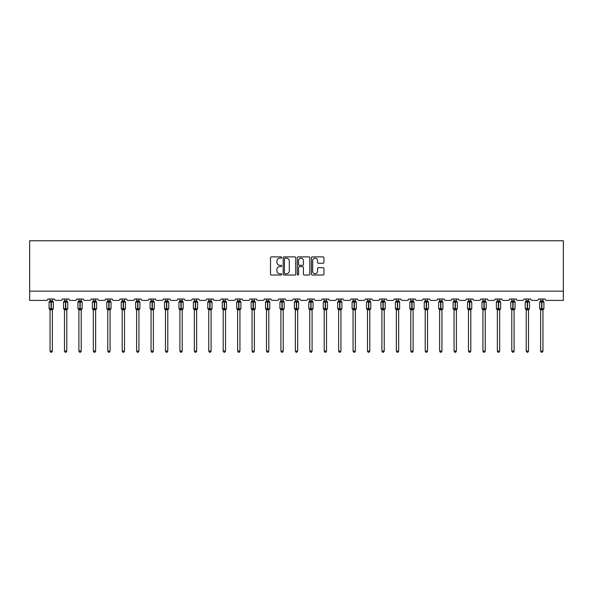 <?xml version="1.0" encoding="UTF-8"?>
<svg xmlns="http://www.w3.org/2000/svg" width="593" height="593" viewBox="0 0 593 593"><rect width="100%" height="100%" fill="white"/><g stroke="black" fill="none" stroke-linecap="round" stroke-linejoin="round"><path stroke-width="0.89" d="M281.705 257.51A0.637 0.637 0 0 0 281.067 256.873L271.416 256.873A0.904 0.904 0 0 0 270.512 257.785L270.512 274.122A0.904 0.904 0 0 0 271.416 275.033L281.067 275.033A0.637 0.637 0 0 0 281.705 274.396A0.637 0.637 0 0 0 281.067 273.758L279.814 273.758A2.906 2.906 0 0 1 276.909 270.853L276.909 269.496A2.906 2.906 0 0 1 279.814 266.591L281.067 266.591A0.637 0.637 0 0 0 281.705 265.953A0.637 0.637 0 0 0 281.067 265.316L279.814 265.316A2.906 2.906 0 0 1 276.909 262.41L276.909 261.053A2.906 2.906 0 0 1 279.814 258.148L281.067 258.148A0.637 0.637 0 0 0 281.705 257.51M323.037 263.277A0.904 0.904 0 0 0 323.941 262.365L323.941 257.785A0.904 0.904 0 0 0 323.037 256.873L312.318 256.873A0.904 0.904 0 0 0 311.414 257.785L311.414 274.122A0.904 0.904 0 0 0 312.318 275.033L323.037 275.033A0.904 0.904 0 0 0 323.941 274.122L323.941 268.585A0.904 0.904 0 0 0 323.037 267.68L318.448 267.68A0.904 0.904 0 0 0 317.544 268.585L317.544 271.335A2.431 2.431 0 0 1 315.113 273.758A2.431 2.431 0 0 1 312.681 271.335L312.681 260.572A2.431 2.431 0 0 1 315.113 258.148A2.431 2.431 0 0 1 317.544 260.572L317.544 262.365A0.904 0.904 0 0 0 318.448 263.277L323.037 263.277M563.35 291.156L563.35 240.751L29.65 240.751L29.65 300.406L46.484 300.406A1.386 1.386 0 0 0 47.87 299.02L54.534 299.02A1.386 1.386 0 0 0 55.92 300.406L60.916 300.406A1.386 1.386 0 0 0 62.302 299.02L68.958 299.02A1.386 1.386 0 0 0 70.345 300.406L75.341 300.406A1.386 1.386 0 0 0 76.727 299.02L83.391 299.02A1.386 1.386 0 0 0 84.777 300.406L89.773 300.406A1.386 1.386 0 0 0 91.159 299.02L97.823 299.02A1.386 1.386 0 0 0 99.209 300.406L104.205 300.406A1.386 1.386 0 0 0 105.591 299.02L112.247 299.02A1.386 1.386 0 0 0 113.634 300.406L118.63 300.406A1.386 1.386 0 0 0 120.016 299.02L126.68 299.02A1.386 1.386 0 0 0 128.066 300.406L133.062 300.406A1.386 1.386 0 0 0 134.448 299.02L141.104 299.02A1.386 1.386 0 0 0 142.498 300.406L147.487 300.406A1.386 1.386 0 0 0 148.88 299.02L155.536 299.02A1.386 1.386 0 0 0 156.923 300.406L161.919 300.406A1.386 1.386 0 0 0 163.305 299.02L169.969 299.02A1.386 1.386 0 0 0 171.355 300.406L176.351 300.406A1.386 1.386 0 0 0 177.737 299.02L184.393 299.02A1.386 1.386 0 0 0 185.779 300.406L190.776 300.406A1.386 1.386 0 0 0 192.162 299.02L198.825 299.02A1.386 1.386 0 0 0 200.212 300.406L205.208 300.406A1.386 1.386 0 0 0 206.594 299.02L213.25 299.02A1.386 1.386 0 0 0 214.644 300.406L219.64 300.406A1.386 1.386 0 0 0 221.026 299.02L227.682 299.02A1.386 1.386 0 0 0 229.068 300.406L234.065 300.406A1.386 1.386 0 0 0 235.451 299.02L242.114 299.02A1.386 1.386 0 0 0 243.501 300.406L248.497 300.406A1.386 1.386 0 0 0 249.883 299.02L256.539 299.02A1.386 1.386 0 0 0 257.933 300.406L262.921 300.406A1.386 1.386 0 0 0 264.315 299.02L270.971 299.02A1.386 1.386 0 0 0 272.357 300.406L277.354 300.406A1.386 1.386 0 0 0 278.74 299.02L285.403 299.02A1.386 1.386 0 0 0 286.79 300.406L291.786 300.406A1.386 1.386 0 0 0 293.172 299.02L299.828 299.02A1.386 1.386 0 0 0 301.214 300.406L306.21 300.406A1.386 1.386 0 0 0 307.597 299.02L314.26 299.02A1.386 1.386 0 0 0 315.646 300.406L320.643 300.406A1.386 1.386 0 0 0 322.029 299.02L328.685 299.02A1.386 1.386 0 0 0 330.079 300.406L335.067 300.406A1.386 1.386 0 0 0 336.461 299.02L343.117 299.02A1.386 1.386 0 0 0 344.503 300.406L349.499 300.406A1.386 1.386 0 0 0 350.886 299.02L357.549 299.02A1.386 1.386 0 0 0 358.935 300.406L363.932 300.406A1.386 1.386 0 0 0 365.318 299.02L371.974 299.02A1.386 1.386 0 0 0 373.36 300.406L378.356 300.406A1.386 1.386 0 0 0 379.75 299.02L386.406 299.02A1.386 1.386 0 0 0 387.792 300.406L392.788 300.406A1.386 1.386 0 0 0 394.175 299.02L400.838 299.02A1.386 1.386 0 0 0 402.224 300.406L407.221 300.406A1.386 1.386 0 0 0 408.607 299.02L415.263 299.02A1.386 1.386 0 0 0 416.649 300.406L421.645 300.406A1.386 1.386 0 0 0 423.031 299.02L429.695 299.02A1.386 1.386 0 0 0 431.081 300.406L436.077 300.406A1.386 1.386 0 0 0 437.464 299.02L444.12 299.02A1.386 1.386 0 0 0 445.513 300.406L450.502 300.406A1.386 1.386 0 0 0 451.896 299.02L458.552 299.02A1.386 1.386 0 0 0 459.938 300.406L464.934 300.406A1.386 1.386 0 0 0 466.32 299.02L472.984 299.02A1.386 1.386 0 0 0 474.37 300.406L479.366 300.406A1.386 1.386 0 0 0 480.753 299.02L487.409 299.02A1.386 1.386 0 0 0 488.795 300.406L493.791 300.406A1.386 1.386 0 0 0 495.177 299.02L501.841 299.02A1.386 1.386 0 0 0 503.227 300.406L508.223 300.406A1.386 1.386 0 0 0 509.609 299.02L516.273 299.02A1.386 1.386 0 0 0 517.659 300.406L522.655 300.406A1.386 1.386 0 0 0 524.042 299.02L530.698 299.02A1.386 1.386 0 0 0 532.084 300.406L537.08 300.406A1.386 1.386 0 0 0 538.466 299.02L545.13 299.02A1.386 1.386 0 0 0 546.516 300.406L563.35 300.406L563.35 291.156L29.65 291.156M295.707 257.785A0.904 0.904 0 0 0 294.795 256.873L284.084 256.873A0.904 0.904 0 0 0 283.18 257.785L283.18 274.122A0.904 0.904 0 0 0 284.084 275.033L294.795 275.033A0.904 0.904 0 0 0 295.707 274.122L295.707 257.785M298.205 256.873L308.916 256.873A0.904 0.904 0 0 1 309.82 257.785L309.82 274.122A0.904 0.904 0 0 1 308.916 275.033L304.328 275.033A0.904 0.904 0 0 1 303.423 274.122L303.423 267.495A0.904 0.904 0 0 0 302.512 266.591L299.472 266.591A0.904 0.904 0 0 0 298.568 267.495L298.568 274.396A0.637 0.637 0 0 1 297.931 275.033A0.637 0.637 0 0 1 297.293 274.396L297.293 257.785A0.904 0.904 0 0 1 298.205 256.873M285.085 258.148A0.637 0.637 0 0 0 284.447 258.778L284.447 273.128A0.637 0.637 0 0 0 285.085 273.758L286.397 273.758A2.906 2.906 0 0 0 289.302 270.853L289.302 261.053A2.906 2.906 0 0 0 286.397 258.148L285.085 258.148M303.423 260.616A2.431 2.431 0 0 0 300.992 258.192A2.431 2.431 0 0 0 298.568 260.616L298.568 264.411A0.904 0.904 0 0 0 299.472 265.316L302.512 265.316A0.904 0.904 0 0 0 303.423 264.411L303.423 260.616M50.042 351.049L52.354 351.049L51.665 352.249L50.739 352.249L50.042 351.049L50.042 309.805A1.016 0.971 180 0 0 49.508 308.96L51.339 308.568L51.339 301.681L53.029 301.659A0.46 0.46 0 0 1 53.326 302.096L49.071 302.096L49.071 308.568L51.065 308.568L51.065 301.681L49.508 301.711A1.016 0.971 0 0 0 50.042 300.851L50.042 300.851M52.354 351.049L52.362 309.768L51.065 309.902L51.065 308.99L53.326 308.568A0.46 0.46 0 0 1 53.029 309.005L52.354 309.961M52.354 309.813L52.354 309.813A1.016 0.971 180 0 1 52.896 308.96L53.029 309.005M51.065 309.902L50.042 309.813M50.042 299.02L50.042 300.903L52.362 300.903L52.354 299.02M51.339 309.902L51.339 308.99L52.896 308.96M50.042 300.903L49.708 302.007L50.042 300.903M52.695 302.007L52.362 300.903M52.362 309.768L52.695 308.664M50.042 309.768L49.708 308.664M64.474 351.049L66.787 351.049L66.09 352.249L65.171 352.249L64.474 351.049L64.474 309.805A1.016 0.971 180 0 0 63.94 308.96L65.771 308.568L65.771 301.681L67.454 301.659A0.46 0.46 0 0 1 67.758 302.096L63.503 302.096L63.503 308.568L65.489 308.568L65.489 301.681L63.94 301.711A1.016 0.971 0 0 0 64.474 300.851L64.474 300.851M66.787 351.049L66.787 309.768L65.489 309.902L65.489 308.99L67.758 308.568A0.46 0.46 0 0 1 67.454 309.005L66.787 309.961M66.787 309.813L66.787 309.813A1.016 0.971 180 0 1 67.32 308.96L67.454 309.005M65.489 309.902L64.474 309.813M64.474 299.02L64.474 300.903L66.787 300.903L66.787 299.02M65.771 309.902L65.771 308.99L67.32 308.96M64.474 300.903L64.14 302.007L64.474 300.903M67.12 302.007L66.787 300.903M66.787 309.768L67.12 308.664M64.474 309.768L64.14 308.664M78.906 351.049L81.219 351.049L80.522 352.249L79.595 352.249L78.906 351.049L78.906 309.805A1.016 0.971 180 0 0 78.372 308.96L80.196 308.568L80.196 301.681L81.886 301.659A0.46 0.46 0 0 1 82.19 302.096L77.935 302.096L77.935 308.568L79.922 308.568L79.922 301.681L78.372 301.711A1.016 0.971 0 0 0 78.906 300.851L78.906 300.851M81.219 351.049L81.219 309.768L79.922 309.902L79.922 308.99L82.19 308.568A0.46 0.46 0 0 1 81.886 309.005L81.219 309.961M81.219 309.813L81.219 309.813A1.016 0.971 180 0 1 81.752 308.96L81.886 309.005M79.922 309.902L78.906 309.813M78.906 299.02L78.906 300.903L81.219 300.903L81.219 299.02M80.196 309.902L80.196 308.99L81.752 308.96M78.906 300.903L78.565 302.007L78.906 300.903M81.552 302.007L81.219 300.903M81.219 309.768L81.552 308.664M78.906 309.768L78.565 308.664M93.331 351.049L95.643 351.049L94.954 352.249L94.028 352.249L93.331 351.049L93.331 309.805A1.016 0.971 180 0 0 92.797 308.96L94.628 308.568L94.628 301.681L96.311 301.659A0.46 0.46 0 0 1 96.615 302.096L92.36 302.096L92.36 308.568L94.354 308.568L94.354 301.681L92.797 301.711A1.016 0.971 0 0 0 93.331 300.851L93.331 300.851M95.643 351.049L95.643 309.768L94.354 309.902L94.354 308.99L96.615 308.568A0.46 0.46 0 0 1 96.311 309.005L95.643 309.961M95.643 309.813L95.643 309.813A1.016 0.971 180 0 1 96.177 308.96L96.311 309.005M94.354 309.902L93.331 309.813M93.331 299.02L93.331 300.903L95.643 300.903L95.643 299.02M94.628 309.902L94.628 308.99L96.177 308.96M93.331 300.903L92.997 302.007L93.331 300.903M95.984 302.007L95.643 300.903M95.643 309.768L95.984 308.664M93.331 309.768L92.997 308.664M107.763 351.049L110.076 351.049L109.379 352.249L108.46 352.249L107.763 351.049L107.763 309.805A1.016 0.971 180 0 0 107.229 308.96L109.06 308.568L109.06 301.681L110.743 301.659A0.46 0.46 0 0 1 111.047 302.096L106.792 302.096L106.792 308.568L108.778 308.568L108.778 301.681L107.229 301.711A1.016 0.971 0 0 0 107.763 300.851L107.763 300.851M110.076 351.049L110.076 309.768L108.778 309.902L108.778 308.99L111.047 308.568A0.46 0.46 0 0 1 110.743 309.005L110.076 309.961M110.076 309.813L110.076 309.813A1.016 0.971 180 0 1 110.609 308.96L110.743 309.005M108.778 309.902L107.763 309.813M107.763 299.02L107.763 300.903L110.076 300.903L110.076 299.02M109.06 309.902L109.06 308.99L110.609 308.96M107.763 300.903L107.429 302.007L107.763 300.903M110.409 302.007L110.076 300.903M110.076 309.768L110.409 308.664M107.763 309.768L107.429 308.664M122.195 351.049L124.508 351.049L123.811 352.249L122.884 352.249L122.195 351.049L122.195 309.805A1.016 0.971 180 0 0 121.654 308.96L123.485 308.568L123.485 301.681L125.175 301.659A0.46 0.46 0 0 1 125.479 302.096L121.224 302.096L121.224 308.568L123.211 308.568L123.211 301.681L121.654 301.711A1.016 0.971 0 0 0 122.195 300.851L122.195 300.851M124.508 351.049L124.508 309.768L123.211 309.902L123.211 308.99L125.479 308.568A0.46 0.46 0 0 1 125.175 309.005L124.508 309.961M124.508 309.813L124.508 309.813A1.016 0.971 180 0 1 125.041 308.96L125.175 309.005M123.211 309.902L122.195 309.813M122.195 299.02L122.188 300.903L124.508 300.903L124.508 299.02M123.485 309.902L123.485 308.99L125.041 308.96M122.188 300.903L121.854 302.007L122.188 300.903M124.841 302.007L124.508 300.903M124.508 309.768L124.841 308.664M122.188 309.768L121.854 308.664M136.62 351.049L138.932 351.049L138.236 352.249L137.317 352.249L136.62 351.049L136.62 309.805A1.016 0.971 180 0 0 136.086 308.96L137.917 308.568L137.917 301.681L139.6 301.659A0.46 0.46 0 0 1 139.904 302.096L135.649 302.096L135.649 308.568L137.635 308.568L137.635 301.681L136.086 301.711A1.016 0.971 0 0 0 136.62 300.851L136.62 300.851M138.932 351.049L138.932 309.768L137.635 309.902L137.635 308.99L139.904 308.568A0.46 0.46 0 0 1 139.6 309.005L138.932 309.961M138.932 309.813L138.932 309.813A1.016 0.971 180 0 1 139.466 308.96L139.6 309.005M137.635 309.902L136.62 309.813M136.62 299.02L136.62 300.903L138.932 300.903L138.932 299.02M137.917 309.902L137.917 308.99L139.466 308.96M136.62 300.903L136.286 302.007L136.62 300.903M139.266 302.007L138.932 300.903M138.932 309.768L139.266 308.664M136.62 309.768L136.286 308.664M151.052 351.049L153.365 351.049L152.668 352.249L151.741 352.249L151.052 351.049L151.052 309.805A1.016 0.971 180 0 0 150.518 308.96L152.349 308.568L152.349 301.681L154.032 301.659A0.46 0.46 0 0 1 154.336 302.096L150.081 302.096L150.081 308.568L152.067 308.568L152.067 301.681L150.518 301.711A1.016 0.971 0 0 0 151.052 300.851L151.052 300.851M153.365 351.049L153.365 309.768L152.067 309.902L152.067 308.99L154.336 308.568A0.46 0.46 0 0 1 154.032 309.005L153.365 309.961M153.365 309.813L153.365 309.813A1.016 0.971 180 0 1 153.898 308.96L154.032 309.005M152.067 309.902L151.052 309.813M151.052 299.02L151.052 300.903L153.365 300.903L153.365 299.02M152.349 309.902L152.349 308.99L153.898 308.96M151.052 300.903L150.718 302.007L151.052 300.903M153.698 302.007L153.365 300.903M153.365 309.768L153.698 308.664M151.052 309.768L150.718 308.664M165.477 351.049L167.789 351.049L167.1 352.249L166.173 352.249L165.477 351.049L165.477 309.805A1.016 0.971 180 0 0 164.943 308.96L166.774 308.568L166.774 301.681L168.456 301.659A0.46 0.46 0 0 1 168.76 302.096L164.506 302.096L164.506 308.568L166.5 308.568L166.5 301.681L164.943 301.711A1.016 0.971 0 0 0 165.477 300.851L165.477 300.851M167.789 351.049L167.789 309.768L166.5 309.902L166.5 308.99L168.76 308.568A0.46 0.46 0 0 1 168.456 309.005L167.789 309.961M167.789 309.813L167.789 309.813A1.016 0.971 180 0 1 168.323 308.96L168.456 309.005M166.5 309.902L165.477 309.813M165.477 299.02L165.477 300.903L167.789 300.903L167.789 299.02M166.774 309.902L166.774 308.99L168.323 308.96M165.477 300.903L165.143 302.007L165.477 300.903M168.13 302.007L167.789 300.903M167.789 309.768L168.13 308.664M165.477 309.768L165.143 308.664M179.909 351.049L182.221 351.049L181.525 352.249L180.606 352.249L179.909 351.049L179.909 309.805A1.016 0.971 180 0 0 179.375 308.96L181.206 308.568L181.206 301.681L182.889 301.659A0.46 0.46 0 0 1 183.193 302.096L178.938 302.096L178.938 308.568L180.924 308.568L180.924 301.681L179.375 301.711A1.016 0.971 0 0 0 179.909 300.851L179.909 300.851M182.221 351.049L182.221 309.768L180.924 309.902L180.924 308.99L183.193 308.568A0.46 0.46 0 0 1 182.889 309.005L182.221 309.961M182.221 309.813L182.221 309.813A1.016 0.971 180 0 1 182.755 308.96L182.889 309.005M180.924 309.902L179.909 309.813M179.909 299.02L179.909 300.903L182.221 300.903L182.221 299.02M181.206 309.902L181.206 308.99L182.755 308.96M179.909 300.903L179.575 302.007L179.909 300.903M182.555 302.007L182.221 300.903M182.221 309.768L182.555 308.664M179.909 309.768L179.575 308.664M194.341 351.049L196.654 351.049L195.957 352.249L195.03 352.249L194.341 351.049L194.341 309.805A1.016 0.971 180 0 0 193.807 308.96L195.631 308.568L195.631 301.681L197.321 301.659A0.46 0.46 0 0 1 197.625 302.096L193.37 302.096L193.37 308.568L195.356 308.568L195.356 301.681L193.807 301.711A1.016 0.971 0 0 0 194.341 300.851L194.341 300.851M196.654 351.049L196.654 309.768L195.356 309.902L195.356 308.99L197.625 308.568A0.46 0.46 0 0 1 197.321 309.005L196.654 309.961M196.654 309.813L196.654 309.813A1.016 0.971 180 0 1 197.187 308.96L197.321 309.005M195.356 309.902L194.341 309.813M194.341 299.02L194.341 300.903L196.654 300.903L196.654 299.02M195.631 309.902L195.631 308.99L197.187 308.96M194.341 300.903L194 302.007L194.341 300.903M196.987 302.007L196.654 300.903M196.654 309.768L196.987 308.664M194.341 309.768L194 308.664M208.766 351.049L211.078 351.049L210.389 352.249L209.462 352.249L208.766 351.049L208.766 309.805A1.016 0.971 180 0 0 208.232 308.96L210.063 308.568L210.063 301.681L211.745 301.659A0.46 0.46 0 0 1 212.049 302.096L207.795 302.096L207.795 308.568L209.789 308.568L209.789 301.681L208.232 301.711A1.016 0.971 0 0 0 208.766 300.851L208.766 300.851M211.078 351.049L211.078 309.768L209.789 309.902L209.789 308.99L212.049 308.568A0.46 0.46 0 0 1 211.745 309.005L211.078 309.961M211.078 309.813L211.078 309.813A1.016 0.971 180 0 1 211.612 308.96L211.745 309.005M209.789 309.902L208.766 309.813M208.766 299.02L208.766 300.903L211.078 300.903L211.078 299.02M210.063 309.902L210.063 308.99L211.612 308.96M208.766 300.903L208.432 302.007L208.766 300.903M211.419 302.007L211.078 300.903M211.078 309.768L211.419 308.664M208.766 309.768L208.432 308.664M223.198 351.049L225.51 351.049L224.814 352.249L223.895 352.249L223.198 351.049L223.198 309.805A1.016 0.971 180 0 0 222.664 308.96L224.495 308.568L224.495 301.681L226.178 301.659A0.46 0.46 0 0 1 226.482 302.096L222.227 302.096L222.227 308.568L224.213 308.568L224.213 301.681L222.664 301.711A1.016 0.971 0 0 0 223.198 300.851L223.198 300.851M225.51 351.049L225.51 309.768L224.213 309.902L224.213 308.99L226.482 308.568A0.46 0.46 0 0 1 226.178 309.005L225.51 309.961M225.51 309.813L225.51 309.813A1.016 0.971 180 0 1 226.044 308.96L226.178 309.005M224.213 309.902L223.198 309.813M223.198 299.02L223.198 300.903L225.51 300.903L225.51 299.02M224.495 309.902L224.495 308.99L226.044 308.96M223.198 300.903L222.864 302.007L223.198 300.903M225.844 302.007L225.51 300.903M225.51 309.768L225.844 308.664M223.198 309.768L222.864 308.664M237.63 351.049L239.935 351.049L239.246 352.249L238.319 352.249L237.63 351.049L237.63 309.805A1.016 0.971 180 0 0 237.089 308.96L238.92 308.568L238.92 301.681L240.61 301.659A0.46 0.46 0 0 1 240.914 302.096L236.659 302.096L236.659 308.568L238.645 308.568L238.645 301.681L237.089 301.711A1.016 0.971 0 0 0 237.63 300.851L237.63 300.851M239.935 351.049L239.943 309.768L238.645 309.902L238.645 308.99L240.914 308.568A0.46 0.46 0 0 1 240.61 309.005L239.935 309.961M239.935 309.813L239.935 309.813A1.016 0.971 180 0 1 240.476 308.96L240.61 309.005M238.645 309.902L237.63 309.813M237.63 299.02L237.623 300.903L239.943 300.903L239.935 299.02M238.92 309.902L238.92 308.99L240.476 308.96M237.623 300.903L237.289 302.007L237.623 300.903M240.276 302.007L239.943 300.903M239.943 309.768L240.276 308.664M237.623 309.768L237.289 308.664M252.055 351.049L254.367 351.049L253.671 352.249L252.751 352.249L252.055 351.049L252.055 309.805A1.016 0.971 180 0 0 251.521 308.96L253.352 308.568L253.352 301.681L255.034 301.659A0.46 0.46 0 0 1 255.338 302.096L251.084 302.096L251.084 308.568L253.07 308.568L253.07 301.681L251.521 301.711A1.016 0.971 0 0 0 252.055 300.851L252.055 300.851M254.367 351.049L254.367 309.768L253.07 309.902L253.07 308.99L255.338 308.568A0.46 0.46 0 0 1 255.034 309.005L254.367 309.961M254.367 309.813L254.367 309.813A1.016 0.971 180 0 1 254.901 308.96L255.034 309.005M253.07 309.902L252.055 309.813M252.055 299.02L252.055 300.903L254.367 300.903L254.367 299.02M253.352 309.902L253.352 308.99L254.901 308.96M252.055 300.903L251.721 302.007L252.055 300.903M254.701 302.007L254.367 300.903M254.367 309.768L254.701 308.664M252.055 309.768L251.721 308.664M266.487 351.049L268.799 351.049L268.103 352.249L267.176 352.249L266.487 351.049L266.487 309.805A1.016 0.971 180 0 0 265.953 308.96L267.777 308.568L267.777 301.681L269.467 301.659A0.46 0.46 0 0 1 269.771 302.096L265.516 302.096L265.516 308.568L267.502 308.568L267.502 301.681L265.953 301.711A1.016 0.971 0 0 0 266.487 300.851L266.487 300.851M268.799 351.049L268.799 309.768L267.502 309.902L267.502 308.99L269.771 308.568A0.46 0.46 0 0 1 269.467 309.005L268.799 309.961M268.799 309.813L268.799 309.813A1.016 0.971 180 0 1 269.333 308.96L269.467 309.005M267.502 309.902L266.487 309.813M266.487 299.02L266.487 300.903L268.799 300.903L268.799 299.02M267.777 309.902L267.777 308.99L269.333 308.96M266.487 300.903L266.153 302.007L266.487 300.903M269.133 302.007L268.799 300.903M268.799 309.768L269.133 308.664M266.487 309.768L266.153 308.664M280.912 351.049L283.224 351.049L282.535 352.249L281.608 352.249L280.912 351.049L280.912 309.805A1.016 0.971 180 0 0 280.378 308.96L282.209 308.568L282.209 301.681L283.891 301.659A0.46 0.46 0 0 1 284.195 302.096L279.94 302.096L279.94 308.568L281.934 308.568L281.934 301.681L280.378 301.711A1.016 0.971 0 0 0 280.912 300.851L280.912 300.851M283.224 351.049L283.224 309.768L281.934 309.902L281.934 308.99L284.195 308.568A0.46 0.46 0 0 1 283.891 309.005L283.224 309.961M283.224 309.813L283.224 309.813A1.016 0.971 180 0 1 283.758 308.96L283.891 309.005M281.934 309.902L280.912 309.813M280.912 299.02L280.912 300.903L283.224 300.903L283.224 299.02M282.209 309.902L282.209 308.99L283.758 308.96M280.912 300.903L280.578 302.007L280.912 300.903M283.565 302.007L283.224 300.903M283.224 309.768L283.565 308.664M280.912 309.768L280.578 308.664M295.344 351.049L297.656 351.049L296.96 352.249L296.04 352.249L295.344 351.049L295.344 309.805A1.016 0.971 180 0 0 294.81 308.96L296.641 308.568L296.641 301.681L298.323 301.659A0.46 0.46 0 0 1 298.627 302.096L294.373 302.096L294.373 308.568L296.359 308.568L296.359 301.681L294.81 301.711A1.016 0.971 0 0 0 295.344 300.851L295.344 300.851M297.656 351.049L297.656 309.768L296.359 309.902L296.359 308.99L298.627 308.568A0.46 0.46 0 0 1 298.323 309.005L297.656 309.961M297.656 309.813L297.656 309.813A1.016 0.971 180 0 1 298.19 308.96L298.323 309.005M296.359 309.902L295.344 309.813M295.344 299.02L295.344 300.903L297.656 300.903L297.656 299.02M296.641 309.902L296.641 308.99L298.19 308.96M295.344 300.903L295.01 302.007L295.344 300.903M297.99 302.007L297.656 300.903M297.656 309.768L297.99 308.664M295.344 309.768L295.01 308.664M309.776 351.049L312.088 351.049L311.392 352.249L310.465 352.249L309.776 351.049L309.776 309.805A1.016 0.971 180 0 0 309.242 308.96L311.066 308.568L311.066 301.681L312.756 301.659A0.46 0.46 0 0 1 313.06 302.096L308.805 302.096L308.805 308.568L310.791 308.568L310.791 301.681L309.242 301.711A1.016 0.971 0 0 0 309.776 300.851L309.776 300.851M312.088 351.049L312.088 309.768L310.791 309.902L310.791 308.99L313.06 308.568A0.46 0.46 0 0 1 312.756 309.005L312.088 309.961M312.088 309.813L312.088 309.813A1.016 0.971 180 0 1 312.622 308.96L312.756 309.005M310.791 309.902L309.776 309.813M309.776 299.02L309.776 300.903L312.088 300.903L312.088 299.02M311.066 309.902L311.066 308.99L312.622 308.96M309.776 300.903L309.435 302.007L309.776 300.903M312.422 302.007L312.088 300.903M312.088 309.768L312.422 308.664M309.776 309.768L309.435 308.664M324.201 351.049L326.513 351.049L325.824 352.249L324.897 352.249L324.201 351.049L324.201 309.805A1.016 0.971 180 0 0 323.667 308.96L325.498 308.568L325.498 301.681L327.18 301.659A0.46 0.46 0 0 1 327.484 302.096L323.229 302.096L323.229 308.568L325.223 308.568L325.223 301.681L323.667 301.711A1.016 0.971 0 0 0 324.201 300.851L324.201 300.851M326.513 351.049L326.513 309.768L325.223 309.902L325.223 308.99L327.484 308.568A0.46 0.46 0 0 1 327.18 309.005L326.513 309.961M326.513 309.813L326.513 309.813A1.016 0.971 180 0 1 327.047 308.96L327.18 309.005M325.223 309.902L324.201 309.813M324.201 299.02L324.201 300.903L326.513 300.903L326.513 299.02M325.498 309.902L325.498 308.99L327.047 308.96M324.201 300.903L323.867 302.007L324.201 300.903M326.847 302.007L326.513 300.903M326.513 309.768L326.847 308.664M324.201 309.768L323.867 308.664M338.633 351.049L340.945 351.049L340.249 352.249L339.329 352.249L338.633 351.049L338.633 309.805A1.016 0.971 180 0 0 338.099 308.96L339.93 308.568L339.93 301.681L341.612 301.659A0.46 0.46 0 0 1 341.916 302.096L337.662 302.096L337.662 308.568L339.648 308.568L339.648 301.681L338.099 301.711A1.016 0.971 0 0 0 338.633 300.851L338.633 300.851M340.945 351.049L340.945 309.768L339.648 309.902L339.648 308.99L341.916 308.568A0.46 0.46 0 0 1 341.612 309.005L340.945 309.961M340.945 309.813L340.945 309.813A1.016 0.971 180 0 1 341.479 308.96L341.612 309.005M339.648 309.902L338.633 309.813M338.633 299.02L338.633 300.903L340.945 300.903L340.945 299.02M339.93 309.902L339.93 308.99L341.479 308.96M338.633 300.903L338.299 302.007L338.633 300.903M341.279 302.007L340.945 300.903M340.945 309.768L341.279 308.664M338.633 309.768L338.299 308.664M353.065 351.049L355.37 351.049L354.681 352.249L353.754 352.249L353.065 351.049L353.065 309.805A1.016 0.971 180 0 0 352.524 308.96L354.355 308.568L354.355 301.681L356.045 301.659A0.46 0.46 0 0 1 356.341 302.096L352.086 302.096L352.086 308.568L354.08 308.568L354.08 301.681L352.524 301.711A1.016 0.971 0 0 0 353.065 300.851L353.065 300.851M355.37 351.049L355.377 309.768L354.08 309.902L354.08 308.99L356.341 308.568A0.46 0.46 0 0 1 356.045 309.005L355.37 309.961M355.37 309.813L355.37 309.813A1.016 0.971 180 0 1 355.911 308.96L356.045 309.005M354.08 309.902L353.065 309.813M353.065 299.02L353.057 300.903L355.377 300.903L355.37 299.02M354.355 309.902L354.355 308.99L355.911 308.96M353.057 300.903L352.724 302.007L353.057 300.903M355.711 302.007L355.377 300.903M355.377 309.768L355.711 308.664M353.057 309.768L352.724 308.664M367.49 351.049L369.802 351.049L369.105 352.249L368.186 352.249L367.49 351.049L367.49 309.805A1.016 0.971 180 0 0 366.956 308.96L368.787 308.568L368.787 301.681L370.469 301.659A0.46 0.46 0 0 1 370.773 302.096L366.518 302.096L366.518 308.568L368.505 308.568L368.505 301.681L366.956 301.711A1.016 0.971 0 0 0 367.49 300.851L367.49 300.851M369.802 351.049L369.802 309.768L368.505 309.902L368.505 308.99L370.773 308.568A0.46 0.46 0 0 1 370.469 309.005L369.802 309.961M369.802 309.813L369.802 309.813A1.016 0.971 180 0 1 370.336 308.96L370.469 309.005M368.505 309.902L367.49 309.813M367.49 299.02L367.49 300.903L369.802 300.903L369.802 299.02M368.787 309.902L368.787 308.99L370.336 308.96M367.49 300.903L367.156 302.007L367.49 300.903M370.136 302.007L369.802 300.903M369.802 309.768L370.136 308.664M367.49 309.768L367.156 308.664M381.922 351.049L384.234 351.049L383.538 352.249L382.611 352.249L381.922 351.049L381.922 309.805A1.016 0.971 180 0 0 381.388 308.96L383.211 308.568L383.211 301.681L384.901 301.659A0.46 0.46 0 0 1 385.205 302.096L380.951 302.096L380.951 308.568L382.937 308.568L382.937 301.681L381.388 301.711A1.016 0.971 0 0 0 381.922 300.851L381.922 300.851M384.234 351.049L384.234 309.768L382.937 309.902L382.937 308.99L385.205 308.568A0.46 0.46 0 0 1 384.901 309.005L384.234 309.961M384.234 309.813L384.234 309.813A1.016 0.971 180 0 1 384.768 308.96L384.901 309.005M382.937 309.902L381.922 309.813M381.922 299.02L381.922 300.903L384.234 300.903L384.234 299.02M383.211 309.902L383.211 308.99L384.768 308.96M381.922 300.903L381.581 302.007L381.922 300.903M384.568 302.007L384.234 300.903M384.234 309.768L384.568 308.664M381.922 309.768L381.581 308.664M396.346 351.049L398.659 351.049L397.97 352.249L397.043 352.249L396.346 351.049L396.346 309.805A1.016 0.971 180 0 0 395.813 308.96L397.644 308.568L397.644 301.681L399.326 301.659A0.46 0.46 0 0 1 399.63 302.096L395.375 302.096L395.375 308.568L397.369 308.568L397.369 301.681L395.813 301.711A1.016 0.971 0 0 0 396.346 300.851L396.346 300.851M398.659 351.049L398.659 309.768L397.369 309.902L397.369 308.99L399.63 308.568A0.46 0.46 0 0 1 399.326 309.005L398.659 309.961M398.659 309.813L398.659 309.813A1.016 0.971 180 0 1 399.193 308.96L399.326 309.005M397.369 309.902L396.346 309.813M396.346 299.02L396.346 300.903L398.659 300.903L398.659 299.02M397.644 309.902L397.644 308.99L399.193 308.96M396.346 300.903L396.013 302.007L396.346 300.903M399 302.007L398.659 300.903M398.659 309.768L399 308.664M396.346 309.768L396.013 308.664M410.779 351.049L413.091 351.049L412.394 352.249L411.475 352.249L410.779 351.049L410.779 309.805A1.016 0.971 180 0 0 410.245 308.96L412.076 308.568L412.076 301.681L413.758 301.659A0.46 0.46 0 0 1 414.062 302.096L409.807 302.096L409.807 308.568L411.794 308.568L411.794 301.681L410.245 301.711A1.016 0.971 0 0 0 410.779 300.851L410.779 300.851M413.091 351.049L413.091 309.768L411.794 309.902L411.794 308.99L414.062 308.568A0.46 0.46 0 0 1 413.758 309.005L413.091 309.961M413.091 309.813L413.091 309.813A1.016 0.971 180 0 1 413.625 308.96L413.758 309.005M411.794 309.902L410.779 309.813M410.779 299.02L410.779 300.903L413.091 300.903L413.091 299.02M412.076 309.902L412.076 308.99L413.625 308.96M410.779 300.903L410.445 302.007L410.779 300.903M413.425 302.007L413.091 300.903M413.091 309.768L413.425 308.664M410.779 309.768L410.445 308.664M425.211 351.049L427.523 351.049L426.827 352.249L425.9 352.249L425.211 351.049L425.211 309.805A1.016 0.971 180 0 0 424.677 308.96L426.5 308.568L426.5 301.681L428.19 301.659A0.46 0.46 0 0 1 428.494 302.096L424.24 302.096L424.24 308.568L426.226 308.568L426.226 301.681L424.677 301.711A1.016 0.971 0 0 0 425.211 300.851L425.211 300.851M427.523 351.049L427.523 309.768L426.226 309.902L426.226 308.99L428.494 308.568A0.46 0.46 0 0 1 428.19 309.005L427.523 309.961M427.523 309.813L427.523 309.813A1.016 0.971 180 0 1 428.057 308.96L428.19 309.005M426.226 309.902L425.211 309.813M425.211 299.02L425.211 300.903L427.523 300.903L427.523 299.02M426.5 309.902L426.5 308.99L428.057 308.96M425.211 300.903L424.87 302.007L425.211 300.903M427.857 302.007L427.523 300.903M427.523 309.768L427.857 308.664M425.211 309.768L424.87 308.664M439.635 351.049L441.948 351.049L441.259 352.249L440.332 352.249L439.635 351.049L439.635 309.805A1.016 0.971 180 0 0 439.102 308.96L440.933 308.568L440.933 301.681L442.615 301.659A0.46 0.46 0 0 1 442.919 302.096L438.664 302.096L438.664 308.568L440.651 308.568L440.651 301.681L439.102 301.711A1.016 0.971 0 0 0 439.635 300.851L439.635 300.851M441.948 351.049L441.948 309.768L440.651 309.902L440.651 308.99L442.919 308.568A0.46 0.46 0 0 1 442.615 309.005L441.948 309.961M441.948 309.813L441.948 309.813A1.016 0.971 180 0 1 442.482 308.96L442.615 309.005M440.651 309.902L439.635 309.813M439.635 299.02L439.635 300.903L441.948 300.903L441.948 299.02M440.933 309.902L440.933 308.99L442.482 308.96M439.635 300.903L439.302 302.007L439.635 300.903M442.282 302.007L441.948 300.903M441.948 309.768L442.282 308.664M439.635 309.768L439.302 308.664M454.068 351.049L456.38 351.049L455.683 352.249L454.764 352.249L454.068 351.049L454.068 309.805A1.016 0.971 180 0 0 453.534 308.96L455.365 308.568L455.365 301.681L457.047 301.659A0.46 0.46 0 0 1 457.351 302.096L453.096 302.096L453.096 308.568L455.083 308.568L455.083 301.681L453.534 301.711A1.016 0.971 0 0 0 454.068 300.851L454.068 300.851M456.38 351.049L456.38 309.768L455.083 309.902L455.083 308.99L457.351 308.568A0.46 0.46 0 0 1 457.047 309.005L456.38 309.961M456.38 309.813L456.38 309.813A1.016 0.971 180 0 1 456.914 308.96L457.047 309.005M455.083 309.902L454.068 309.813M454.068 299.02L454.068 300.903L456.38 300.903L456.38 299.02M455.365 309.902L455.365 308.99L456.914 308.96M454.068 300.903L453.734 302.007L454.068 300.903M456.714 302.007L456.38 300.903M456.38 309.768L456.714 308.664M454.068 309.768L453.734 308.664M468.492 351.049L470.805 351.049L470.116 352.249L469.189 352.249L468.492 351.049L468.492 309.805A1.016 0.971 180 0 0 467.959 308.96L469.789 308.568L469.789 301.681L471.479 301.659A0.46 0.46 0 0 1 471.776 302.096L467.521 302.096L467.521 308.568L469.515 308.568L469.515 301.681L467.959 301.711A1.016 0.971 0 0 0 468.492 300.851L468.492 300.851M470.805 351.049L470.812 309.768L469.515 309.902L469.515 308.99L471.776 308.568A0.46 0.46 0 0 1 471.479 309.005L470.805 309.961M470.805 309.813L470.805 309.813A1.016 0.971 180 0 1 471.346 308.96L471.479 309.005M469.515 309.902L468.492 309.813M468.492 299.02L468.492 300.903L470.812 300.903L470.805 299.02M469.789 309.902L469.789 308.99L471.346 308.96M468.492 300.903L468.159 302.007L468.492 300.903M471.146 302.007L470.812 300.903M470.812 309.768L471.146 308.664M468.492 309.768L468.159 308.664M482.924 351.049L485.237 351.049L484.54 352.249L483.621 352.249L482.924 351.049L482.924 309.805A1.016 0.971 180 0 0 482.391 308.96L484.222 308.568L484.222 301.681L485.904 301.659A0.46 0.46 0 0 1 486.208 302.096L481.953 302.096L481.953 308.568L483.94 308.568L483.94 301.681L482.391 301.711A1.016 0.971 0 0 0 482.924 300.851L482.924 300.851M485.237 351.049L485.237 309.768L483.94 309.902L483.94 308.99L486.208 308.568A0.46 0.46 0 0 1 485.904 309.005L485.237 309.961M485.237 309.813L485.237 309.813A1.016 0.971 180 0 1 485.771 308.96L485.904 309.005M483.94 309.902L482.924 309.813M482.924 299.02L482.924 300.903L485.237 300.903L485.237 299.02M484.222 309.902L484.222 308.99L485.771 308.96M482.924 300.903L482.591 302.007L482.924 300.903M485.571 302.007L485.237 300.903M485.237 309.768L485.571 308.664M482.924 309.768L482.591 308.664M497.357 351.049L499.669 351.049L498.972 352.249L498.046 352.249L497.357 351.049L497.357 309.805A1.016 0.971 180 0 0 496.823 308.96L498.646 308.568L498.646 301.681L500.336 301.659A0.46 0.46 0 0 1 500.64 302.096L496.385 302.096L496.385 308.568L498.372 308.568L498.372 301.681L496.823 301.711A1.016 0.971 0 0 0 497.357 300.851L497.357 300.851M499.669 351.049L499.669 309.768L498.372 309.902L498.372 308.99L500.64 308.568A0.46 0.46 0 0 1 500.336 309.005L499.669 309.961M499.669 309.813L499.669 309.813A1.016 0.971 180 0 1 500.203 308.96L500.336 309.005M498.372 309.902L497.357 309.813M497.357 299.02L497.357 300.903L499.669 300.903L499.669 299.02M498.646 309.902L498.646 308.99L500.203 308.96M497.357 300.903L497.016 302.007L497.357 300.903M500.003 302.007L499.669 300.903M499.669 309.768L500.003 308.664M497.357 309.768L497.016 308.664M511.781 351.049L514.094 351.049L513.405 352.249L512.478 352.249L511.781 351.049L511.781 309.805A1.016 0.971 180 0 0 511.248 308.96L513.078 308.568L513.078 301.681L514.761 301.659A0.46 0.46 0 0 1 515.065 302.096L510.81 302.096L510.81 308.568L512.804 308.568L512.804 301.681L511.248 301.711A1.016 0.971 0 0 0 511.781 300.851L511.781 300.851M514.094 351.049L514.094 309.768L512.804 309.902L512.804 308.99L515.065 308.568A0.46 0.46 0 0 1 514.761 309.005L514.094 309.961M514.094 309.813L514.094 309.813A1.016 0.971 180 0 1 514.628 308.96L514.761 309.005M512.804 309.902L511.781 309.813M511.781 299.02L511.781 300.903L514.094 300.903L514.094 299.02M513.078 309.902L513.078 308.99L514.628 308.96M511.781 300.903L511.448 302.007L511.781 300.903M514.435 302.007L514.094 300.903M514.094 309.768L514.435 308.664M511.781 309.768L511.448 308.664M526.213 351.049L528.526 351.049L527.829 352.249L526.91 352.249L526.213 351.049L526.213 309.805A1.016 0.971 180 0 0 525.68 308.96L527.511 308.568L527.511 301.681L529.193 301.659A0.46 0.46 0 0 1 529.497 302.096L525.242 302.096L525.242 308.568L527.229 308.568L527.229 301.681L525.68 301.711A1.016 0.971 0 0 0 526.213 300.851L526.213 300.851M528.526 351.049L528.526 309.768L527.229 309.902L527.229 308.99L529.497 308.568A0.46 0.46 0 0 1 529.193 309.005L528.526 309.961M528.526 309.813L528.526 309.813A1.016 0.971 180 0 1 529.06 308.96L529.193 309.005M527.229 309.902L526.213 309.813M526.213 299.02L526.213 300.903L528.526 300.903L528.526 299.02M527.511 309.902L527.511 308.99L529.06 308.96M526.213 300.903L525.88 302.007L526.213 300.903M528.86 302.007L528.526 300.903M528.526 309.768L528.86 308.664M526.213 309.768L525.88 308.664M540.646 351.049L542.958 351.049L542.261 352.249L541.335 352.249L540.646 351.049L540.646 309.805A1.016 0.971 180 0 0 540.104 308.96L541.935 308.568L541.935 301.681L543.625 301.659A0.46 0.46 0 0 1 543.929 302.096L539.674 302.096L539.674 308.568L541.661 308.568L541.661 301.681L540.104 301.711A1.016 0.971 0 0 0 540.646 300.851L540.646 300.851M542.958 351.049L542.958 309.768L541.661 309.902L541.661 308.99L543.929 308.568A0.46 0.46 0 0 1 543.625 309.005L542.958 309.961M542.958 309.813L542.958 309.813A1.016 0.971 180 0 1 543.492 308.96L543.625 309.005M541.661 309.902L540.646 309.813M540.646 299.02L540.638 300.903L542.958 300.903L542.958 299.02M541.935 309.902L541.935 308.99L543.492 308.96M540.638 300.903L540.305 302.007L540.638 300.903M543.292 302.007L542.958 300.903M542.958 309.768L543.292 308.664M540.638 309.768L540.305 308.664M51.339 300.762L51.339 301.681L51.065 300.762M52.896 301.711A1.016 0.971 0 0 1 52.354 300.851M65.771 300.762L65.771 301.681L65.489 300.762M67.32 301.711A1.016 0.971 0 0 1 66.787 300.851M80.196 300.762L80.196 301.681L79.922 300.762M81.752 301.711A1.016 0.971 0 0 1 81.219 300.851M94.628 300.762L94.628 301.681L94.354 300.762M96.177 301.711A1.016 0.971 0 0 1 95.643 300.851M109.06 300.762L109.06 301.681L108.778 300.762M110.609 301.711A1.016 0.971 0 0 1 110.076 300.851M123.485 300.762L123.485 301.681L123.211 300.762M125.041 301.711A1.016 0.971 0 0 1 124.508 300.851M137.917 300.762L137.917 301.681L137.635 300.762M139.466 301.711A1.016 0.971 0 0 1 138.932 300.851M152.349 300.762L152.349 301.681L152.067 300.762M153.898 301.711A1.016 0.971 0 0 1 153.365 300.851M166.774 300.762L166.774 301.681L166.5 300.762M168.323 301.711A1.016 0.971 0 0 1 167.789 300.851M181.206 300.762L181.206 301.681L180.924 300.762M182.755 301.711A1.016 0.971 0 0 1 182.221 300.851M195.631 300.762L195.631 301.681L195.356 300.762M197.187 301.711A1.016 0.971 0 0 1 196.654 300.851M210.063 300.762L210.063 301.681L209.789 300.762M211.612 301.711A1.016 0.971 0 0 1 211.078 300.851M224.495 300.762L224.495 301.681L224.213 300.762M226.044 301.711A1.016 0.971 0 0 1 225.51 300.851M238.92 300.762L238.92 301.681L238.645 300.762M240.476 301.711A1.016 0.971 0 0 1 239.935 300.851M253.352 300.762L253.352 301.681L253.07 300.762M254.901 301.711A1.016 0.971 0 0 1 254.367 300.851M267.777 300.762L267.777 301.681L267.502 300.762M269.333 301.711A1.016 0.971 0 0 1 268.799 300.851M282.209 300.762L282.209 301.681L281.934 300.762M283.758 301.711A1.016 0.971 0 0 1 283.224 300.851M296.641 300.762L296.641 301.681L296.359 300.762M298.19 301.711A1.016 0.971 0 0 1 297.656 300.851M311.066 300.762L311.066 301.681L310.791 300.762M312.622 301.711A1.016 0.971 0 0 1 312.088 300.851M325.498 300.762L325.498 301.681L325.223 300.762M327.047 301.711A1.016 0.971 0 0 1 326.513 300.851M339.93 300.762L339.93 301.681L339.648 300.762M341.479 301.711A1.016 0.971 0 0 1 340.945 300.851M354.355 300.762L354.355 301.681L354.08 300.762M355.911 301.711A1.016 0.971 0 0 1 355.37 300.851M368.787 300.762L368.787 301.681L368.505 300.762M370.336 301.711A1.016 0.971 0 0 1 369.802 300.851M383.211 300.762L383.211 301.681L382.937 300.762M384.768 301.711A1.016 0.971 0 0 1 384.234 300.851M397.644 300.762L397.644 301.681L397.369 300.762M399.193 301.711A1.016 0.971 0 0 1 398.659 300.851M412.076 300.762L412.076 301.681L411.794 300.762M413.625 301.711A1.016 0.971 0 0 1 413.091 300.851M426.5 300.762L426.5 301.681L426.226 300.762M428.057 301.711A1.016 0.971 0 0 1 427.523 300.851M440.933 300.762L440.933 301.681L440.651 300.762M442.482 301.711A1.016 0.971 0 0 1 441.948 300.851M455.365 300.762L455.365 301.681L455.083 300.762M456.914 301.711A1.016 0.971 0 0 1 456.38 300.851M469.789 300.762L469.789 301.681L469.515 300.762M471.346 301.711A1.016 0.971 0 0 1 470.805 300.851M484.222 300.762L484.222 301.681L483.94 300.762M485.771 301.711A1.016 0.971 0 0 1 485.237 300.851M498.646 300.762L498.646 301.681L498.372 300.762M500.203 301.711A1.016 0.971 0 0 1 499.669 300.851M513.078 300.762L513.078 301.681L512.804 300.762M514.628 301.711A1.016 0.971 0 0 1 514.094 300.851M527.511 300.762L527.511 301.681L527.229 300.762M529.06 301.711A1.016 0.971 0 0 1 528.526 300.851M541.935 300.762L541.935 301.681L541.661 300.762M543.492 301.711A1.016 0.971 0 0 1 542.958 300.851M53.326 308.568L53.326 302.096M50.042 309.961L49.071 308.568M50.042 300.703L49.071 302.096M53.029 301.659L52.354 300.703M67.758 308.568L67.758 302.096M64.474 309.961L63.503 308.568M64.474 300.703L63.503 302.096M67.454 301.659L66.787 300.703M82.19 308.568L82.19 302.096M78.906 309.961L77.935 308.568M78.906 300.703L77.935 302.096M81.886 301.659L81.219 300.703M96.615 308.568L96.615 302.096M93.331 309.961L92.36 308.568M93.331 300.703L92.36 302.096M96.311 301.659L95.643 300.703M111.047 308.568L111.047 302.096M107.763 309.961L106.792 308.568M107.763 300.703L106.792 302.096M110.743 301.659L110.076 300.703M125.479 308.568L125.479 302.096M122.195 309.961L121.224 308.568M122.195 300.703L121.224 302.096M125.175 301.659L124.508 300.703M139.904 308.568L139.904 302.096M136.62 309.961L135.649 308.568M136.62 300.703L135.649 302.096M139.6 301.659L138.932 300.703M154.336 308.568L154.336 302.096M151.052 309.961L150.081 308.568M151.052 300.703L150.081 302.096M154.032 301.659L153.365 300.703M168.76 308.568L168.76 302.096M165.477 309.961L164.506 308.568M165.477 300.703L164.506 302.096M168.456 301.659L167.789 300.703M183.193 308.568L183.193 302.096M179.909 309.961L178.938 308.568M179.909 300.703L178.938 302.096M182.889 301.659L182.221 300.703M197.625 308.568L197.625 302.096M194.341 309.961L193.37 308.568M194.341 300.703L193.37 302.096M197.321 301.659L196.654 300.703M212.049 308.568L212.049 302.096M208.766 309.961L207.795 308.568M208.766 300.703L207.795 302.096M211.745 301.659L211.078 300.703M226.482 308.568L226.482 302.096M223.198 309.961L222.227 308.568M223.198 300.703L222.227 302.096M226.178 301.659L225.51 300.703M240.914 308.568L240.914 302.096M237.63 309.961L236.659 308.568M237.63 300.703L236.659 302.096M240.61 301.659L239.935 300.703M255.338 308.568L255.338 302.096M252.055 309.961L251.084 308.568M252.055 300.703L251.084 302.096M255.034 301.659L254.367 300.703M269.771 308.568L269.771 302.096M266.487 309.961L265.516 308.568M266.487 300.703L265.516 302.096M269.467 301.659L268.799 300.703M284.195 308.568L284.195 302.096M280.912 309.961L279.94 308.568M280.912 300.703L279.94 302.096M283.891 301.659L283.224 300.703M298.627 308.568L298.627 302.096M295.344 309.961L294.373 308.568M295.344 300.703L294.373 302.096M298.323 301.659L297.656 300.703M313.06 308.568L313.06 302.096M309.776 309.961L308.805 308.568M309.776 300.703L308.805 302.096M312.756 301.659L312.088 300.703M327.484 308.568L327.484 302.096M324.201 309.961L323.229 308.568M324.201 300.703L323.229 302.096M327.18 301.659L326.513 300.703M341.916 308.568L341.916 302.096M338.633 309.961L337.662 308.568M338.633 300.703L337.662 302.096M341.612 301.659L340.945 300.703M356.341 308.568L356.341 302.096M353.065 309.961L352.086 308.568M353.065 300.703L352.086 302.096M356.045 301.659L355.37 300.703M370.773 308.568L370.773 302.096M367.49 309.961L366.518 308.568M367.49 300.703L366.518 302.096M370.469 301.659L369.802 300.703M385.205 308.568L385.205 302.096M381.922 309.961L380.951 308.568M381.922 300.703L380.951 302.096M384.901 301.659L384.234 300.703M399.63 308.568L399.63 302.096M396.346 309.961L395.375 308.568M396.346 300.703L395.375 302.096M399.326 301.659L398.659 300.703M414.062 308.568L414.062 302.096M410.779 309.961L409.807 308.568M410.779 300.703L409.807 302.096M413.758 301.659L413.091 300.703M428.494 308.568L428.494 302.096M425.211 309.961L424.24 308.568M425.211 300.703L424.24 302.096M428.19 301.659L427.523 300.703M442.919 308.568L442.919 302.096M439.635 309.961L438.664 308.568M439.635 300.703L438.664 302.096M442.615 301.659L441.948 300.703M457.351 308.568L457.351 302.096M454.068 309.961L453.096 308.568M454.068 300.703L453.096 302.096M457.047 301.659L456.38 300.703M471.776 308.568L471.776 302.096M468.492 309.961L467.521 308.568M468.492 300.703L467.521 302.096M471.479 301.659L470.805 300.703M486.208 308.568L486.208 302.096M482.924 309.961L481.953 308.568M482.924 300.703L481.953 302.096M485.904 301.659L485.237 300.703M500.64 308.568L500.64 302.096M497.357 309.961L496.385 308.568M497.357 300.703L496.385 302.096M500.336 301.659L499.669 300.703M515.065 308.568L515.065 302.096M511.781 309.961L510.81 308.568M511.781 300.703L510.81 302.096M514.761 301.659L514.094 300.703M529.497 308.568L529.497 302.096M526.213 309.961L525.242 308.568M526.213 300.703L525.242 302.096M529.193 301.659L528.526 300.703M543.929 308.568L543.929 302.096M540.646 309.961L539.674 308.568M540.646 300.703L539.674 302.096M543.625 301.659L542.958 300.703"/></g></svg>
